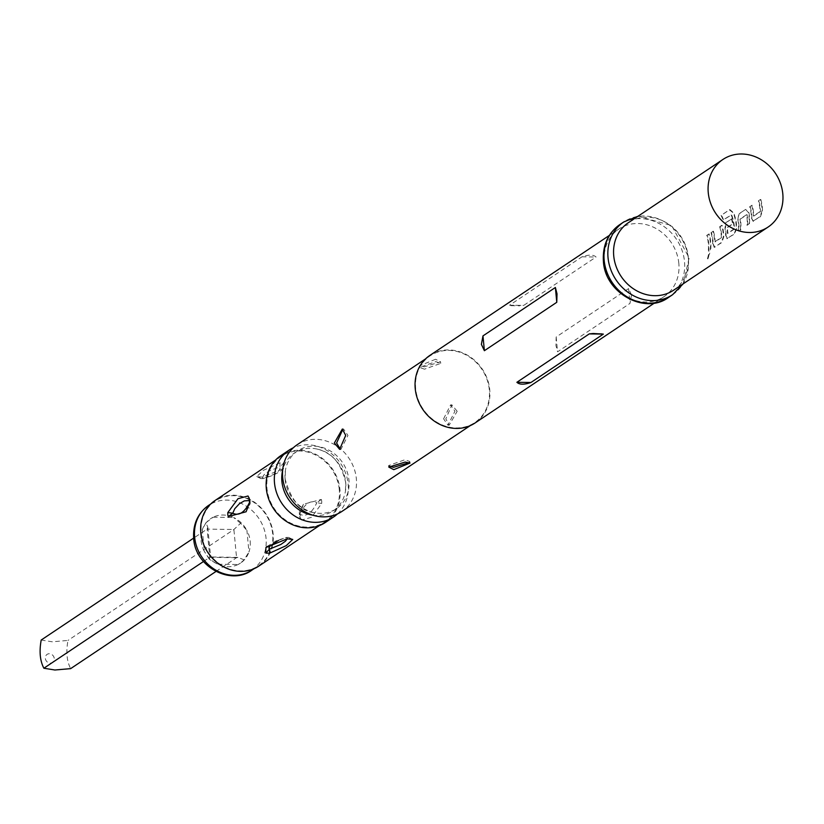 <?xml version="1.0" encoding="UTF-8"?>
<svg xmlns="http://www.w3.org/2000/svg" width="824" height="824" viewBox="0 0 824 824"><rect width="100%" height="100%" fill="white"/><g stroke="black" fill="none" stroke-linecap="round" stroke-linejoin="round"><path stroke-width="0.62" stroke-dasharray="4.12 3.09" d="M707.476 258.715L708.908 253.071L707.486 259.024L709.773 253.102L707.898 258.921M751.684 205.331A40.16 35.504 56.2 0 1 753.218 213.282A40.16 35.504 56.2 0 1 753.383 216.012L760.068 211.541A40.16 35.504 56.2 0 0 759.903 208.812A40.16 35.504 56.2 0 0 758.368 200.86L760.356 199.532A40.16 35.504 56.2 0 1 761.891 207.483A40.16 35.504 56.2 0 1 762.066 210.862L760.016 216.588L753.064 221.234L751.416 217.979A40.16 35.504 56.2 0 0 751.231 214.611A40.16 35.504 56.2 0 0 749.706 206.659L752.116 205.238A40.644 35.937 56.2 0 1 753.661 213.282A40.644 35.937 56.2 0 1 753.836 216.043L760.521 211.583A40.644 35.937 56.2 0 0 760.346 208.822A40.644 35.937 56.2 0 0 758.801 200.768L760.789 199.439A40.644 35.937 56.2 0 1 762.334 207.493A40.644 35.937 56.2 0 1 762.519 210.903L760.459 216.691L752.446 221.388M751.416 217.979L753.507 221.337L752.446 221.368M737.861 219.792L738.654 214.044L745.596 209.399L748.511 212.664A40.16 35.504 56.2 0 1 748.985 216.115A40.16 35.504 56.2 0 1 748.965 223.974L746.977 225.302A40.16 35.504 56.2 0 0 746.997 217.443A40.16 35.504 56.2 0 0 746.637 214.642L739.952 219.112A40.16 35.504 56.2 0 1 740.312 221.903A40.16 35.504 56.2 0 1 740.292 229.772L738.304 231.101A40.16 35.504 56.2 0 0 738.335 223.232A40.16 35.504 56.2 0 0 737.861 219.792L739.077 213.952L745.596 209.399L748.954 212.633A40.644 35.937 56.2 0 1 749.428 216.115A40.644 35.937 56.2 0 1 749.407 224.077L747.419 225.405A40.644 35.937 56.2 0 0 747.45 217.443A40.644 35.937 56.2 0 0 747.08 214.621L740.395 219.091A40.644 35.937 56.2 0 1 740.766 221.913A40.644 35.937 56.2 0 1 740.735 229.875L738.757 231.204A40.644 35.937 56.2 0 0 738.778 223.242A40.644 35.937 56.2 0 0 738.304 219.761M731.444 218.865A40.16 35.504 56.2 0 1 732.557 223.695L726.84 227.888A40.16 35.504 56.2 0 1 727.201 230.679A40.16 35.504 56.2 0 1 727.365 233.408L734.05 228.938A40.16 35.504 56.2 0 0 733.875 226.209A40.16 35.504 56.2 0 0 731.238 214.94L723.122 219.967A40.16 35.504 56.2 0 0 721.041 215.394L729.374 209.821L733.195 212.85A40.16 35.504 56.2 0 1 736.079 224.736A40.16 35.504 56.2 0 1 736.265 228.114L734.205 233.841L727.262 238.486L725.604 235.242A40.16 35.504 56.2 0 0 725.429 231.863A40.16 35.504 56.2 0 0 724.955 228.423L725.748 222.676L731.866 218.782A40.644 35.937 56.2 0 1 733 223.665L727.283 227.857A40.644 35.937 56.2 0 1 727.644 230.689A40.644 35.937 56.2 0 1 727.808 233.45L734.493 228.979A40.644 35.937 56.2 0 0 734.328 226.219A40.644 35.937 56.2 0 0 731.65 214.817L723.534 219.833A40.644 35.937 56.2 0 0 721.433 215.208L729.858 209.584L733.607 212.705A40.644 35.937 56.2 0 1 736.532 224.746A40.644 35.937 56.2 0 1 736.707 228.166L734.648 233.944L726.634 238.641M725.604 235.242L727.705 238.589L726.644 238.62M712.709 243.863A40.16 35.504 56.2 0 0 712.523 240.495A40.16 35.504 56.2 0 0 710.999 232.543L713.409 231.122A40.644 35.937 56.2 0 1 714.954 239.166A40.644 35.937 56.2 0 1 715.129 241.926L721.803 237.456A40.644 35.937 56.2 0 0 721.639 234.706A40.644 35.937 56.2 0 0 720.094 226.652L722.071 225.323A40.644 35.937 56.2 0 1 723.626 233.377A40.644 35.937 56.2 0 1 723.802 236.787L721.752 242.575L714.181 247.375L713.151 243.914A40.644 35.937 56.2 0 0 712.966 240.495A40.644 35.937 56.2 0 0 711.421 232.45L713.409 231.122M720.094 226.652L719.661 226.744A40.16 35.504 56.2 0 1 721.196 234.696A40.16 35.504 56.2 0 1 721.361 237.425L714.676 241.885A40.16 35.504 56.2 0 0 714.511 239.166A40.16 35.504 56.2 0 0 712.976 231.214M713.151 243.914L714.799 247.221L721.299 242.472L723.359 236.745A40.16 35.504 56.2 0 0 723.173 233.367A40.16 35.504 56.2 0 0 721.649 225.416L722.071 225.323M706.755 235.365L708.743 234.047A40.16 35.504 56.2 0 1 710.278 241.999A40.16 35.504 56.2 0 1 710.247 249.857L708.269 251.186A40.16 35.504 56.2 0 0 708.29 243.317A40.16 35.504 56.2 0 0 706.755 235.365L709.176 233.954A40.644 35.937 56.2 0 1 710.721 241.999A40.644 35.937 56.2 0 1 710.7 249.96L708.712 251.289A40.644 35.937 56.2 0 0 708.733 243.327A40.644 35.937 56.2 0 0 707.188 235.283M209.347 559.311L204.321 551.308A26.77 23.669 56.2 0 0 217.608 564.213L209.347 559.311L209.78 557.302L203.477 561.515M240.453 563.153L238.064 564.522A26.77 23.669 56.2 0 0 240.495 563.132A26.77 23.669 56.2 0 0 248.951 551.977L244.069 559.836L240.495 563.132M49.347 653.731A4.872 4.305 56.2 0 0 45.33 658.366A4.872 4.305 56.2 0 0 50.233 663.135A4.872 4.305 56.2 0 0 54.26 658.5A4.872 4.305 56.2 0 0 49.347 653.731M41.2 640.032L52.242 641.803L67.98 640.433C65.899 651.846 66.785 661.239 70.648 668.635M201.252 532.747A38.944 34.433 56.2 0 0 222.593 565.82A38.944 34.433 56.2 0 0 258.602 565.655A38.944 34.433 56.2 0 0 272.672 533.828A38.944 34.433 56.2 0 0 251.33 500.755A38.944 34.433 56.2 0 0 215.322 500.92A38.944 34.433 56.2 0 0 201.252 532.747M279.933 462.831L263.289 470.38L256.8 476.571L262.434 477.137L283.631 468.485L283.744 462.892L279.933 462.831L279.995 467.033C267.831 470.751 262.135 474.562 262.887 478.476C275.051 474.758 280.747 470.947 279.995 467.033L283.744 462.892M258.88 566.067A39.428 34.855 56.2 0 0 273.115 533.839A39.428 34.855 56.2 0 0 251.516 500.353A39.428 34.855 56.2 0 0 215.043 500.508M339.282 489.59A39.428 34.855 56.2 0 0 317.683 456.115A39.428 34.855 56.2 0 0 281.221 456.269A39.428 34.855 56.2 0 0 266.976 488.498A39.428 34.855 56.2 0 0 288.585 521.973A39.428 34.855 56.2 0 0 325.047 521.819A39.428 34.855 56.2 0 0 339.282 489.59M321.751 501.322L321.339 499.426L303.438 504.247L300.029 513.661L300.41 517.688L301.512 520.006L311.534 517.317L321.721 503.443L321.751 501.322M337.521 513.888A40.16 35.504 56.2 0 0 348.15 484.121A40.16 35.504 56.2 0 0 293.313 447.772M312.667 515.144A34.804 30.766 56.2 0 0 333.154 510.839A34.804 30.766 56.2 0 0 345.441 491.186A34.804 30.766 56.2 0 0 345.719 482.39A34.804 30.766 56.2 0 0 317.312 449.132A34.804 30.766 56.2 0 0 294.467 452.973A34.804 30.766 56.2 0 0 282.663 470.257M325.449 522.426A40.16 35.504 56.2 0 0 339.952 489.6A40.16 35.504 56.2 0 0 317.951 455.497A40.16 35.504 56.2 0 0 280.809 455.662M285.125 479.269A34.804 30.766 -123.8 0 1 285.403 470.463A34.804 30.766 -123.8 0 1 297.691 450.821A34.804 30.766 -123.8 0 1 329.878 450.677A34.804 30.766 -123.8 0 1 348.943 480.238A34.804 30.766 -123.8 0 1 336.377 508.676A34.804 30.766 -123.8 0 1 313.522 512.528A34.804 30.766 -123.8 0 1 285.125 479.269M678.822 263.33A40.644 35.937 56.2 0 0 656.553 228.815A40.644 35.937 56.2 0 0 618.958 228.979A40.644 35.937 56.2 0 0 604.28 262.207A40.644 35.937 56.2 0 0 626.549 296.722A40.644 35.937 56.2 0 0 664.144 296.558A40.644 35.937 56.2 0 0 678.822 263.33M340.343 449.286L340.93 449.358L347.944 435.433L343.618 429.088L342.918 429.149M409.435 462.542L409.816 461.502L404.924 459.73L388.681 465.539L388.979 466.168M457.166 411.269L451.913 404.893L445.815 418.819L449.204 425.184L457.166 411.269M443.59 418.808L450.615 404.883L454.93 411.228L447.906 425.153L443.59 418.808M435.587 359.254L419.416 365.846L424.247 366.834L440.562 361.818L435.587 359.254M424.473 369.183L419.571 367.411L435.814 361.602L440.716 363.384L424.473 369.183M673.589 290.233A40.644 35.937 56.2 0 0 688.267 257.016A40.644 35.937 56.2 0 0 665.998 222.501A40.644 35.937 56.2 0 0 628.413 222.665M751.859 218.03A40.644 35.937 56.2 0 0 751.684 214.611A40.644 35.937 56.2 0 0 750.128 206.567L752.116 205.238M726.057 235.283A40.644 35.937 56.2 0 0 725.872 231.874A40.644 35.937 56.2 0 0 725.398 228.382L726.181 222.583L731.866 218.782M509.593 305.21L523.662 305.426L596.061 257.016C593.527 254.595 588.83 254.534 581.991 256.8L509.593 305.21L523.662 305.426M475.077 422.969A40.644 35.937 56.2 0 0 489.755 389.742A40.644 35.937 56.2 0 0 467.486 355.226A40.644 35.937 56.2 0 0 429.901 355.391M631.555 294.941L628.568 288.596L556.169 337.006L555.932 345.503L557.57 351.817L629.969 303.407L631.555 294.941M297.196 444.713A40.16 35.504 -123.8 0 1 334.338 444.548A40.16 35.504 -123.8 0 1 356.339 478.651A40.16 35.504 -123.8 0 1 341.836 511.477M489.312 389.742A40.16 35.504 56.2 0 0 467.311 355.638A40.16 35.504 56.2 0 0 430.169 355.793A40.16 35.504 56.2 0 0 415.667 388.619A40.16 35.504 56.2 0 0 437.668 422.722A40.16 35.504 56.2 0 0 474.809 422.558A40.16 35.504 56.2 0 0 489.312 389.742M299.689 514.227L300.029 513.661L299.689 514.227C306.044 517.225 311.74 513.404 316.807 502.794C310.452 499.808 304.756 503.618 299.689 514.227L299.359 516.277L300.41 517.688M278.461 540.389L286.268 537.588L287.216 537.835L287.288 538.865M262.887 478.476L261.167 478.651L262.887 478.476L262.434 477.137M258.612 477.086L261.167 478.651M321.339 499.426L316.807 502.794L321.721 503.443M290.923 538.927L288.359 537.361L286.659 537.536L288.359 537.361M286.659 537.536L287.113 538.865M249.857 501.775L250.197 499.746L249.136 498.324M215.96 571.475L236.56 557.704L237.92 557.374L244.069 559.836M210.697 518.646L210.738 518.615A26.77 23.669 56.2 0 1 213.169 517.215L205.897 522.756L207.803 527.216L207.112 529.101L193.65 538.103M240.608 523.281L233.625 517.524A26.77 23.669 56.2 0 1 246.912 530.44L240.608 523.281L233.892 529.502L67.98 640.433M205.897 522.756L202.282 529.77A26.77 23.669 56.2 0 1 210.738 518.615M207.803 527.216L210.625 557.076L209.78 557.302L207.112 529.101L233.892 529.502L236.56 557.704L209.78 557.302M719.661 226.744L721.649 225.416M250.166 541.244A26.77 23.669 -123.8 0 1 248.951 551.977L246.912 530.44A26.77 23.669 -123.8 0 1 250.166 541.244M251.99 570.084A38.944 34.433 56.2 0 0 266.049 538.257A38.944 34.433 56.2 0 0 244.718 505.184A38.944 34.433 56.2 0 0 208.699 505.339M204.321 551.308A26.77 23.669 -123.8 0 1 201.066 540.503A26.77 23.669 -123.8 0 1 202.282 529.77L204.321 551.308M238.064 564.522A26.77 23.669 -123.8 0 1 217.608 564.213L238.064 564.522M668.686 297.32A43.806 38.728 56.2 0 0 684.507 261.507A43.806 38.728 56.2 0 0 660.508 224.313A43.806 38.728 56.2 0 0 619.988 224.488M672.559 294.734A43.806 38.728 56.2 0 0 688.38 258.921A43.806 38.728 56.2 0 0 664.381 221.718A43.806 38.728 56.2 0 0 623.861 221.893M581.991 256.8L596.061 257.016M556.169 337.006L557.57 351.817M628.568 288.596L629.969 303.407M213.169 517.215L233.625 517.524A26.77 23.669 -123.8 0 0 213.169 517.215M254.07 568.694L258.602 565.655M275.618 460.019L281.221 456.269M317.312 449.132C331.804 452.18 341.27 463.346 345.709 482.617L345.441 491.186M294.467 452.973L297.691 450.821M339.632 449.338L340.93 449.358M409.971 463.067L409.816 461.502M451.913 404.903L450.615 404.883M419.416 365.846L419.571 367.411M638.003 216.249L671.653 225.529L689.142 257.871L683.178 283.827M609.369 235.396L618.958 228.979M425.555 358.883L430.169 355.793M313.522 512.528C300.286 510.993 290.821 499.828 285.135 479.043L285.403 470.463M470.205 425.648L474.809 422.558M654.555 302.964L664.144 296.558M510.87 305.663L519.8 305.807M602.076 333.638L593.136 333.504M440.562 361.818L440.716 363.384M449.204 425.174L447.906 425.153M388.825 467.105L388.681 465.539M342.321 429.067L343.618 429.088M333.154 510.839L336.377 508.676M283.631 468.475C283.425 469.371 279.954 471.647 273.207 475.324L262.815 478.692M256.8 476.571L260.868 478.589M301.512 520.006L299.473 516.638M303.438 504.247L299.339 512.353L299.462 516.617M267.028 546.518L276.339 540.688L286.752 537.32M292.747 539.432L288.668 537.423M246.108 511.766L250.218 503.649L250.197 499.746L249.25 497.593M248.034 495.997L249.229 497.562M319.444 525.568L325.047 521.819M210.779 503.948L215.322 500.92M237.92 557.374L210.491 556.962"/><path stroke-width="1.24" d="M215.96 571.475L70.648 668.635L54.909 670.005L43.868 668.233C40.005 660.838 39.119 651.434 41.2 640.032L193.65 538.103M275.618 460.019L215.043 500.508A39.428 34.855 56.2 0 0 200.809 532.737A39.428 34.855 56.2 0 0 222.408 566.222A39.428 34.855 56.2 0 0 258.88 566.067L319.444 525.568M227.795 514.691L227.826 512.569L238.002 498.695L248.024 495.997L249.136 498.324L249.518 502.341L246.108 511.766L228.207 516.596L227.795 514.691M293.313 447.772A40.16 35.504 56.2 0 0 289.008 450.182A40.16 35.504 56.2 0 0 274.505 483.008A40.16 35.504 56.2 0 0 296.506 517.111A40.16 35.504 56.2 0 0 333.648 516.947A40.16 35.504 56.2 0 0 337.521 513.888M282.663 470.257A34.804 30.766 56.2 0 0 281.901 481.422A34.804 30.766 56.2 0 0 312.667 515.144M289.008 450.182L280.809 455.662A40.16 35.504 56.2 0 0 266.307 488.488A40.16 35.504 56.2 0 0 288.318 522.591A40.16 35.504 56.2 0 0 325.449 522.426L333.648 516.947M345.719 435.391L339.632 449.348L334.369 442.982L342.321 429.057L345.719 435.391M342.918 429.149L336.604 443.013L340.343 449.286M405.14 462.079L409.971 463.067L393.8 469.659L388.825 467.105L405.14 462.079M388.979 466.168L393.584 467.311L409.435 462.542M722.936 159.454L628.413 222.665A40.644 35.937 56.2 0 0 613.736 255.883A40.644 35.937 56.2 0 0 636.004 290.398A40.644 35.937 56.2 0 0 673.589 290.233L768.123 227.033A40.644 35.937 56.2 0 0 782.8 193.805A40.644 35.937 56.2 0 0 760.531 159.29A40.644 35.937 56.2 0 0 722.936 159.454A40.644 35.937 56.2 0 0 708.259 192.682A40.644 35.937 56.2 0 0 730.528 227.197A40.644 35.937 56.2 0 0 768.123 227.033M609.369 235.396L429.901 355.391A40.644 35.937 56.2 0 0 415.224 388.619A40.644 35.937 56.2 0 0 437.493 423.134A40.644 35.937 56.2 0 0 475.077 422.969L654.555 302.964M481.391 344.37L482.977 335.893L555.376 287.494L557.014 293.808L556.777 302.305L484.378 350.705L481.391 344.37M470.205 425.648L341.836 511.477A40.16 35.504 -123.8 0 1 304.695 511.632A40.16 35.504 -123.8 0 1 282.694 477.529A40.16 35.504 -123.8 0 1 297.196 444.713L425.555 358.883M516.885 382.295L589.284 333.885L593.136 333.504L603.343 334.101L530.944 382.501C524.115 384.777 519.429 384.705 516.885 382.295L530.944 382.501M287.288 538.865L285.341 541.296L280.891 544.448L270.087 548.897L268.82 548.104L270.21 545.838L278.461 540.389M249.857 501.775C244.79 512.394 239.094 516.205 232.749 513.218L234.758 508.717L239.413 503.722L244.337 500.879L248.683 500.632M287.113 538.865L292.747 539.432L286.268 545.622L269.623 553.172L265.802 553.12L265.915 547.527L287.113 538.865M269.623 553.172L269.551 548.98L265.802 553.12M228.207 516.596L232.749 513.218L227.826 512.569M203.477 561.515L43.868 668.233M194.639 537.176A38.944 34.433 56.2 0 0 215.97 570.239A38.944 34.433 56.2 0 0 251.99 570.084C230.998 585.967 195.123 566.994 193.681 538.484C192.826 524.157 197.832 513.105 208.699 505.339A38.944 34.433 56.2 0 0 194.639 537.176M668.686 297.32C645.604 315.005 605.043 293.591 603.405 261.342C602.468 245.305 607.988 233.017 619.988 224.488A43.806 38.728 56.2 0 0 604.167 260.291A43.806 38.728 56.2 0 0 628.176 297.495A43.806 38.728 56.2 0 0 668.686 297.32L672.559 294.734L683.178 283.827M619.988 224.488L623.861 221.893A43.806 38.728 56.2 0 0 608.04 257.706A43.806 38.728 56.2 0 0 632.049 294.91A43.806 38.728 56.2 0 0 672.559 294.734M603.343 334.101L589.284 333.885M484.378 350.705L482.977 335.893M556.777 302.305L555.376 287.494M251.99 570.084L254.07 568.694M623.861 221.893L638.003 216.249M265.915 547.538L267.028 546.518M208.699 505.339L210.779 503.948"/></g></svg>

